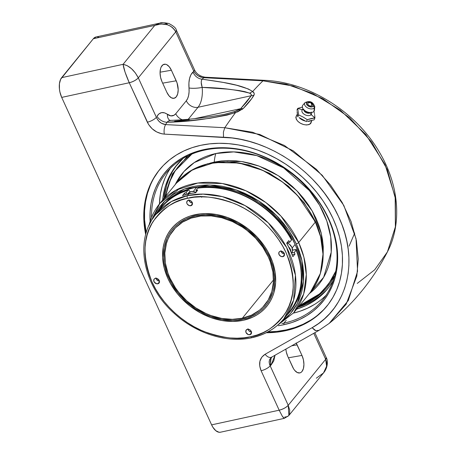 <?xml version="1.0" encoding="UTF-8"?>
<svg xmlns="http://www.w3.org/2000/svg" width="455" height="455" viewBox="0 0 455 455"><rect width="100%" height="100%" fill="white"/><g stroke="black" fill="none" stroke-linecap="round" stroke-linejoin="round"><path stroke-width="0.68" d="M172.399 196.89L170.813 198.716L172.399 196.89M164.187 204.494L165.193 202.907A82.878 65.128 -140.8 0 0 164.187 204.494M290.25 311.419A82.878 65.128 39.2 0 0 294.976 244.119L291.45 237.214L287.293 230.52L282.544 224.105L277.254 218.019L271.47 212.337L265.248 207.099L258.645 202.367L251.729 198.175L244.562 194.575L237.22 191.595L229.769 189.263L222.285 187.608L214.834 186.635L207.486 186.362L200.319 186.795L193.403 187.921L186.8 189.729L180.572 192.209L174.783 195.326L169.482 199.062L164.727 203.379L158.482 211.2A82.878 65.128 39.2 0 1 161.724 206.752A82.878 65.128 39.2 0 1 230.867 189.564A82.878 65.128 39.2 0 1 294.976 244.119L297.837 251.166L300.004 258.286L301.466 265.419L302.194 272.494L302.188 279.433L301.449 286.178L299.987 292.662L297.809 298.827L294.942 304.605L291.405 309.946L286.553 315.491A82.878 65.128 39.2 0 0 290.25 311.419L290.29 311.374M152.823 218.554L164.761 201.138L184.571 188.933L209.812 185.009L235.986 189.809L258.901 201.053L276.464 215.414L288.595 230.19L296.279 243.835L302.006 260.817L303.53 281.355L297.337 303.474L290.324 313.762L280.496 322.527L288.402 315.85L292.645 310.907L296.245 305.464L299.168 299.578L301.386 293.299L302.876 286.69L303.633 279.819L303.633 272.744L302.888 265.538L301.409 258.275L299.197 251.012L296.279 243.835A1.968 0.648 -24.6 0 0 298.685 242.532A1.968 0.648 155.4 0 1 296.279 243.835L292.69 236.799L288.453 229.98L283.613 223.439L278.227 217.245L272.329 211.45L265.987 206.115L259.265 201.292L252.218 197.026L244.915 193.358L237.436 190.321L229.843 187.943L222.216 186.254L214.624 185.265L207.139 184.992L199.836 185.424L192.789 186.573L186.055 188.415L179.714 190.941L173.81 194.126L168.413 197.931L163.573 202.327L159.33 207.27L155.729 212.713L152.806 218.599M148.99 225.435A86.41 67.909 39.2 0 1 159.75 203.578L176.443 183.081L192.607 169.681L214.476 162.549L239.017 163.015L262.592 170.278L282.51 182.017L297.701 195.684L315.378 222.034A1.968 0.648 -24.6 0 0 315.525 221.568A1.968 0.648 155.4 0 1 315.378 222.034A86.41 67.909 -140.8 0 0 248.538 165.159A86.41 67.909 -140.8 0 0 176.443 183.081L190.23 171.012L207.753 163.692L227.756 161.61L248.828 164.881L269.514 173.253L288.362 186.135L304.071 202.623L315.531 221.574C327.128 248.692 325.433 272.238 310.452 292.212A86.41 67.909 -140.8 0 0 315.378 222.034L320.599 236.702L322.993 254.152L320.371 273.444L310.452 292.212L293.759 312.71L303.678 293.941L306.3 274.649L303.906 257.2L298.685 242.532A86.41 67.909 39.2 0 1 293.759 312.71L274.234 327.896M315.378 222.034L298.685 242.532L315.378 222.034M314.507 221.448A1.968 0.648 155.4 0 1 315.076 221.386M159.75 203.578A86.41 67.909 39.2 0 1 231.845 185.657A86.41 67.909 39.2 0 1 298.685 242.532L281.008 216.182L265.817 202.515L245.899 190.776L222.324 183.513L197.783 183.046L175.914 190.179L159.75 203.578L148.831 225.771M291.962 308.553A82.878 65.128 -140.8 0 0 293.316 307.244L291.962 308.553M296.279 300.897L297.746 298.969L296.279 300.897M208.282 186.362L208.236 187.25A4.92 3.867 39.2 0 0 208.282 186.362M191.561 197.567A3.151 2.474 -140.8 0 0 190.571 197.595A3.151 2.474 -140.8 0 0 189.951 197.828M188.979 200.257A3.151 2.474 -140.8 0 0 192.431 203.066M190.838 205.723A3.151 2.474 39.2 0 1 187.42 204.312A3.151 2.474 39.2 0 1 187.159 201.03A3.151 2.474 39.2 0 1 188.359 200.314L190.577 200.706L191.93 201.935L192.465 204.05L191.322 205.563L189.172 205.586L187.267 204.107L186.783 203.049L186.868 201.508L188.359 200.314A3.151 2.474 39.2 0 1 191.777 201.724A3.151 2.474 39.2 0 1 192.038 205.006A3.151 2.474 39.2 0 1 190.838 205.723L192.499 203.686L190.838 205.723M155.991 278.318A3.151 2.474 -140.8 0 0 159.438 281.122M157.845 283.784A3.151 2.474 39.2 0 1 154.433 282.373A3.151 2.474 39.2 0 1 154.165 279.091A3.151 2.474 39.2 0 1 155.371 278.375L157.589 278.767L158.937 279.996L159.506 281.588L158.755 283.363L156.748 283.795L154.279 282.163L153.739 280.052L154.461 278.801L155.371 278.375A3.151 2.474 39.2 0 1 158.784 279.785A3.151 2.474 39.2 0 1 159.051 283.067A3.151 2.474 39.2 0 1 157.845 283.784L159.506 281.742L157.845 283.784M248.038 329.244A3.151 2.474 -140.8 0 0 251.484 332.053M249.892 334.709A3.151 2.474 39.2 0 1 246.474 333.299A3.151 2.474 39.2 0 1 246.212 330.017A3.151 2.474 39.2 0 1 247.418 329.301L249.63 329.693L250.984 330.921L251.518 333.037L250.381 334.55L248.225 334.573L246.03 332.577L245.922 330.495L247.418 329.301A3.151 2.474 39.2 0 1 250.83 330.711A3.151 2.474 39.2 0 1 251.097 333.993A3.151 2.474 39.2 0 1 249.892 334.709L251.552 332.673L249.892 334.709M281.025 251.183A3.151 2.474 -140.8 0 0 284.472 253.992M282.879 256.648A3.151 2.474 39.2 0 1 279.467 255.238A3.151 2.474 39.2 0 1 279.199 251.956A3.151 2.474 39.2 0 1 280.405 251.24L282.623 251.632L284.267 253.378L284.512 254.976L283.368 256.489L281.218 256.512L279.313 255.033L278.773 252.917L279.495 251.666L280.405 251.24A3.151 2.474 39.2 0 1 283.818 252.65A3.151 2.474 39.2 0 1 284.085 255.932A3.151 2.474 39.2 0 1 282.879 256.648L284.54 254.612L282.879 256.648M242.805 319.228A60.225 47.326 39.2 0 1 177.495 292.264A60.225 47.326 39.2 0 1 172.428 229.485A60.225 47.326 39.2 0 1 195.445 215.795L205.683 214.669L216.438 215.568L227.29 218.468L237.834 223.251L247.656 229.735L256.381 237.669L260.226 242.088L266.693 251.615L269.258 256.631L272.915 266.931L274.501 277.254L273.961 287.202L272.898 291.911L269.235 300.59L266.664 304.469L263.638 307.995L260.186 311.129L256.336 313.842L247.605 317.914L237.777 320.047L232.568 320.36L221.818 319.455L210.961 316.555L205.626 314.394L195.394 308.729L186.072 301.489L178.024 292.935L171.558 283.408L166.917 273.267L164.278 262.91L163.749 257.775L164.289 247.827L166.934 238.636L169.021 234.439L171.586 230.554L174.612 227.034L178.064 223.894L186.123 218.912L195.445 215.795A60.225 47.326 39.2 0 1 260.755 242.76A60.225 47.326 39.2 0 1 265.822 305.544A60.225 47.326 39.2 0 1 242.805 319.228M187.449 198.323C198.681 194.865 214.208 196.571 234.024 203.425C253.293 210.921 275.707 229.411 286.195 252.957C295.983 278.193 295.488 298.582 284.711 314.132C274.189 327.577 262.888 335.096 250.802 336.706A2.008 1.052 77.8 0 0 251.996 337.707A2.008 1.052 -102.2 0 1 250.802 336.706C239.569 340.158 224.042 338.457 204.227 331.598C184.963 324.108 162.543 305.612 152.055 282.066C142.267 256.83 142.762 236.441 153.54 220.891C164.062 207.452 175.368 199.927 187.449 198.323A2.008 1.052 -102.2 0 1 187.443 195.633A2.008 1.052 77.8 0 0 187.449 198.323L181.027 200.081L174.97 202.492L169.34 205.524L164.192 209.158L159.569 213.35L155.525 218.07L152.089 223.263L149.297 228.876L147.181 234.871L145.759 241.173L145.043 247.73L145.037 254.481L145.748 261.358L147.164 268.291L149.274 275.218L152.055 282.066L155.479 288.777L159.523 295.289L164.136 301.528L169.283 307.438L174.908 312.966L180.959 318.056L187.375 322.658L194.097 326.73L201.064 330.233L208.202 333.128L215.448 335.398L222.728 337.007L229.968 337.951L237.112 338.213L244.079 337.798L250.802 336.706L257.229 334.943L263.28 332.537L268.911 329.5L274.058 325.865L278.682 321.674L282.731 316.959L286.161 311.766L288.953 306.147L291.069 300.158L292.491 293.85L293.213 287.293L293.213 280.542L292.502 273.671L291.086 266.738L288.982 259.811L286.195 252.957L282.771 246.246L278.727 239.739L274.115 233.5L268.968 227.585L263.343 222.057L257.297 216.972L250.876 212.366L244.153 208.293L237.186 204.795L230.048 201.895L222.808 199.631L215.528 198.016L208.282 197.078L201.138 196.81L194.171 197.225L187.449 198.323M283.943 318.699L289.306 312.107A82.582 64.894 -140.8 0 0 296.159 250.153L294.334 252.4A82.582 64.894 39.2 0 1 294.971 254.118L292.866 256.705A82.582 64.894 -140.8 0 0 286.673 243.186L288.777 240.598A82.582 64.894 39.2 0 1 289.693 242.259L291.518 240.012A82.582 64.894 -140.8 0 0 197.806 188.16L195.974 190.406A82.582 64.894 39.2 0 1 197.68 190.196L195.57 192.778A82.582 64.894 -140.8 0 0 188.87 193.881L187.443 195.633L171.433 201.537L155.877 214.402C134.123 239.677 142.733 285.456 173.912 313.097C195.769 333.504 226.988 343.406 252.013 337.701C265.259 334.755 275.901 328.419 283.943 318.699L293.606 300.146L295.437 275.19L286.633 247.509L268.296 222.87L245.148 205.632L222.307 196.623L202.793 194.086L187.443 195.633A82.582 64.894 39.2 0 1 276.998 232.607A82.582 64.894 39.2 0 1 283.943 318.699A82.582 64.894 39.2 0 1 252.377 337.468A2.008 1.052 -102.2 0 1 251.996 337.707M189.547 191.06L189.94 191.908L189.547 191.06M201.645 197.339L201.906 196.435M201.804 194.45L201.696 194.086M296.228 249.579L292.576 250.142L295.852 249.488L296.336 249.812L296.159 250.153A82.582 64.894 39.2 0 1 289.664 311.669M160.882 208.259A82.582 64.894 39.2 0 1 187.972 190.292L188.762 190.122L189.382 190.742L188.762 190.122L187.972 190.292L188.336 190.059M187.972 190.292L186.146 192.539A82.582 64.894 39.2 0 0 184.571 193.039L185.356 194.746L184.571 193.039L182.466 195.622A82.582 64.894 -140.8 0 1 188.87 193.881A82.582 64.894 -140.8 0 0 182.466 195.622L184.571 193.039A82.582 64.894 39.2 0 1 186.146 192.539L187.972 190.292A82.582 64.894 -140.8 0 0 161.241 207.816L155.877 214.402A82.582 64.894 39.2 0 1 187.443 195.633L188.87 193.881A82.582 64.894 -140.8 0 1 195.57 192.778L197.68 190.196A82.582 64.894 39.2 0 0 195.974 190.406L196.526 191.612L195.974 190.406L197.97 188.006L198.59 187.989L197.806 188.16A82.582 64.894 39.2 0 1 291.518 240.012L291.427 239.375M296.336 249.812L294.334 252.4L291.797 252.952L294.334 252.4A82.582 64.894 39.2 0 1 294.971 254.118L292.866 256.705L290.08 249.875L286.673 243.186L288.777 240.598A82.582 64.894 39.2 0 1 289.693 242.259L286.963 242.851L289.693 242.259L291.695 239.671M284.557 253.992L282.879 253.543L281.907 252.787L280.962 250.716M294.971 254.118L292.133 254.737L294.971 254.118M251.569 332.053L249.374 331.263L248.538 330.375L247.969 328.777M159.523 281.122L157.328 280.337L156.492 279.45L155.929 277.851M192.516 203.066L190.321 202.276L189.189 200.871L188.916 199.79M189.667 198.022L190.088 197.76M186.146 192.539L186.96 194.325L186.146 192.539M200.473 196.293L200.689 196.816M194.962 214.732A61.465 48.304 39.2 0 1 261.614 242.248A61.465 48.304 39.2 0 1 266.784 306.323A61.465 48.304 39.2 0 1 243.288 320.292L252.809 317.112L257.103 314.797L261.034 312.028L264.554 308.826L267.642 305.231L270.264 301.267L272.391 296.984L274.007 292.411L275.639 282.601L275.099 272.209L272.414 261.636L267.676 251.291L264.594 246.326L257.149 237.055L248.242 228.956L238.215 222.341L227.46 217.456L216.381 214.498L205.404 213.577L200.092 213.895L190.059 216.074L185.441 217.911L181.147 220.226L177.222 222.995L173.696 226.198L170.608 229.798L167.986 233.756L165.859 238.039L164.244 242.612L163.157 247.423L162.611 257.57L164.232 268.103L167.963 278.614L170.579 283.738L177.177 293.458L181.101 297.968L190.008 306.067L200.035 312.687L210.796 317.567L221.869 320.525L232.846 321.446L243.288 320.292A61.465 48.304 39.2 0 1 176.637 292.775A61.465 48.304 39.2 0 1 171.467 228.7A61.465 48.304 39.2 0 1 194.962 214.732M242.339 318.216A59.042 46.399 39.2 0 1 178.309 291.78A59.042 46.399 39.2 0 1 173.344 230.23A59.042 46.399 39.2 0 1 195.912 216.807A59.042 46.399 39.2 0 1 259.942 243.243A59.042 46.399 39.2 0 1 264.907 304.799A59.042 46.399 39.2 0 1 242.339 318.216L273.478 279.979L242.339 318.216L232.306 319.319L221.761 318.437L211.12 315.594L205.887 313.472L195.86 307.921L186.721 300.818L178.832 292.44L175.448 287.867L169.977 278.176L167.94 273.159L165.353 263.001L164.835 253.02L166.405 243.59L167.958 239.205L169.999 235.087L175.482 227.824L182.643 222.091L191.208 218.099L200.843 216.011L211.177 215.898L221.824 217.769L232.363 221.551L242.39 227.102L247.093 230.475L255.647 238.255L262.802 247.162L268.274 256.848L270.315 261.87L272.898 272.022L273.415 282.009L271.845 291.433L268.251 299.942L262.768 307.199L259.378 310.276L251.484 315.161L242.339 318.216M310.503 112.578A1.968 1.547 -140.8 0 0 311.174 114.62A5.124 3.088 -157.1 0 1 304.731 114.62A5.124 3.088 -157.1 0 1 302.291 109.706A1.968 1.547 -140.8 0 0 303.644 109.558A1.968 1.547 39.2 0 1 302.291 109.706L297.695 108.392L298.639 114.905L303.053 117.009L307.256 119.671L314.928 117.93L311.174 114.62A1.968 1.547 39.2 0 1 310.452 112.749M303.855 109.524A3.691 2.224 22.9 0 0 306.135 112.675A3.691 2.224 22.9 0 0 310.344 112.721M311.226 112.038A5.124 3.088 -157.1 0 1 311.174 114.62A5.124 3.088 -157.1 0 1 304.731 114.62A5.124 3.088 -157.1 0 1 302.291 109.706A5.124 3.088 -157.1 0 1 303.206 109.029M297.342 113.904L296.307 116.349A7.968 4.806 22.9 0 0 301.147 123.595A7.968 4.806 22.9 0 0 310.56 123.277L311.76 120.427L310.56 123.277A7.968 4.806 -157.1 0 1 301.244 123.641A7.968 4.806 -157.1 0 1 296.262 116.469A7.968 4.806 -157.1 0 1 296.74 115.633M310.998 120.638A7.968 4.806 -157.1 0 1 307.512 121.366M305.55 121.121A7.968 4.806 -157.1 0 1 299.174 117.589M310.247 123.936L310.56 123.277L310.247 123.936M312.295 105.321L310.776 102.585L308.109 102.841L309.616 101.965L311.493 102.426L312.477 104.417L312.278 105.355A2.463 1.484 -157.1 0 1 312.147 105.571L310.845 106.06L309.053 105.571L307.83 104.394L307.881 103.211M309.161 112.641L308.899 113.261L309.161 112.641M311.88 102.784A3.816 2.303 -157.1 0 1 313.324 106.225A3.816 2.303 -157.1 0 1 308.524 106.225A3.816 2.303 -157.1 0 1 306.704 102.563A1.621 1.274 -140.8 0 0 304.969 102.705A5.386 3.248 22.9 0 0 307.534 107.869A5.386 3.248 22.9 0 0 314.303 107.869A1.621 1.274 -140.8 0 0 313.324 106.225A1.621 1.274 39.2 0 1 314.303 107.869A5.386 3.248 -157.1 0 1 307.534 107.869A5.386 3.248 -157.1 0 1 304.969 102.705L302.842 105.139A6.41 3.862 22.9 0 0 305.897 111.287A6.41 3.862 22.9 0 0 313.956 111.287L314.303 107.869L313.956 111.287A6.41 3.862 -157.1 0 1 310.958 112.55A6.41 3.862 -157.1 0 1 303.508 109.399A6.41 3.862 -157.1 0 1 302.842 105.139A6.41 3.862 -157.1 0 1 302.956 105.008A6.41 3.862 22.9 0 0 302.899 105.077A6.41 3.862 22.9 0 0 302.842 105.139L304.969 102.705A5.386 3.248 -157.1 0 1 305.015 102.648L302.899 105.077M303.508 109.399L304.486 110.525A4.288 2.582 22.9 0 0 309.468 112.635L310.958 112.55M297.052 111.555L297.82 116.844L297.052 111.555M299.441 117.737L306.437 121.61L299.441 117.737M307.881 121.28L314.109 119.864L307.881 121.28M302.598 107.044L297.695 108.392L302.291 109.706M313.978 111.418L314.303 112.84L313.978 111.418M314.445 113.602L314.57 114.398L314.445 113.602M314.678 115.229L314.775 116.099L314.678 115.229M311.436 112.504A5.124 3.088 -157.1 0 1 311.174 114.62L314.928 117.93L314.775 116.099L314.928 117.93L314.109 119.864L314.928 117.93L311.209 118.522L307.256 119.671L306.437 121.61L307.256 119.671L303.053 117.009L298.639 114.905L297.82 116.844L298.639 114.905L297.695 108.392L296.876 110.332L297.695 108.392L302.336 107.096M304.742 110.804A4.288 2.582 22.9 0 0 308.939 112.635M310.492 112.578A3.691 2.224 -157.1 0 1 306.642 112.897A3.691 2.224 -157.1 0 1 303.815 110.013M314.24 108.523A6.41 3.862 -157.1 0 1 313.956 111.287A6.41 3.862 22.9 0 0 314.485 109.968L314.746 106.76A5.386 3.248 -157.1 0 1 314.303 107.869A5.386 3.248 22.9 0 0 314.741 106.334M304.969 102.705A1.621 1.274 39.2 0 1 306.704 102.563A3.816 2.303 -157.1 0 1 309.866 101.937M310.128 102L307.529 102L306.386 103.404L307.37 105.384L309.201 106.544L311.937 106.931L313.552 105.833L313.41 104.394L311.504 102.563M308.109 102.841L310.776 102.585L312.147 105.571A2.463 1.484 -157.1 0 1 309.241 105.668A2.463 1.484 -157.1 0 1 307.751 103.433L307.745 103.439M310.401 123.8L310.941 122.674A7.968 4.806 -157.1 0 1 310.56 123.277A7.968 4.806 22.9 0 0 310.992 122.554L311.908 120.387M303.997 110.679A7.968 4.806 -157.1 0 1 304.64 110.798M309.167 112.715A7.968 4.806 -157.1 0 1 309.701 113.09M298.924 306.369L320.115 294.391L334.743 275.696A96.232 75.627 39.2 0 1 299.043 306.221M335.762 271.174L328.59 284.102L319.558 293.913L299.589 305.55L304.986 303.314L311.652 299.72L317.755 295.42L323.226 290.449L328.021 284.864L332.087 278.716L335.762 271.174M215.863 153.528A87.951 69.12 39.2 0 1 315.986 199.449A87.951 69.12 39.2 0 1 309.309 293.617L323.653 277.305L331.212 252.252L330.734 237.061L326.838 221.045L319.558 205.205L309.366 190.571L283.653 167.918L256.865 155.633L233.785 151.902L215.863 153.528A29.524 15.464 77.8 0 0 214.271 162.082L241.52 161.491L259.128 166.115L278.318 175.704L296.99 190.895L312.21 210.961L321.31 233.534L323.152 255.403L323.266 246.82L322.532 239.734L321.076 232.59L318.904 225.452L316.037 218.389L312.5 211.473L308.336 204.767L303.582 198.335L298.281 192.243L292.485 186.55L286.246 181.3L279.637 176.557L272.704 172.365L265.527 168.754L258.173 165.768L250.705 163.436L243.203 161.77L235.741 160.803L228.382 160.53L221.204 160.956L214.271 162.082A29.524 15.464 -102.2 0 1 215.863 153.528L194.291 162.56L183.888 171.592L175.3 184.485A87.951 69.12 39.2 0 1 215.863 153.528M177.262 164.42A97.569 76.673 -140.8 0 0 164.192 198.124L166.558 185.555L169.124 178.297L172.502 171.495L176.659 165.21M162.657 200.012A97.569 76.673 39.2 0 1 176.489 165.358A97.569 76.673 39.2 0 1 183.103 158.437L175.124 167.093L170.966 173.383L167.588 180.186L165.023 187.443L162.657 200.012M204.676 150.076A100.765 79.187 -140.8 0 0 151.538 217.422A100.765 79.187 39.2 0 1 166.16 172.974A100.765 79.187 39.2 0 1 204.676 150.076A100.765 79.187 39.2 0 1 313.956 195.189A100.765 79.187 39.2 0 1 322.43 300.237A100.765 79.187 39.2 0 1 283.914 323.135L283.914 324.716A101.948 80.114 39.2 0 1 278.397 325.717L283.914 324.716L283.914 323.135A100.765 79.187 39.2 0 1 281.867 323.556A100.765 79.187 -140.8 0 0 283.914 323.135L286.235 320.286L283.914 323.135A100.765 79.187 -140.8 0 0 328.174 218.4A100.765 79.187 -140.8 0 0 204.676 150.076L203.755 149.627L204.676 150.076M150.122 221.255A101.948 80.114 39.2 0 1 203.755 149.627L212.263 148.245L221.079 147.716L230.111 148.051L239.279 149.24L248.493 151.282L257.655 154.148L266.687 157.817L275.502 162.247L284.005 167.394L292.127 173.224L299.782 179.662L306.897 186.652L313.41 194.137L319.245 202.031L324.358 210.261L328.698 218.758L332.218 227.426L334.886 236.19L336.677 244.961L337.576 253.662L337.57 262.199L336.666 270.498L334.863 278.477L332.184 286.053L328.652 293.162L324.307 299.731L319.188 305.697L313.341 311.004L306.824 315.605L299.703 319.444L292.042 322.493L283.914 324.716A101.948 80.114 39.2 0 0 328.698 218.758A101.948 80.114 39.2 0 0 203.755 149.627L195.627 151.851L187.966 154.899L180.845 158.744L174.328 163.339L168.481 168.646L163.362 174.612L159.017 181.181L155.485 188.29L152.806 195.866L151.003 203.846L150.099 212.144L150.122 221.255M159.785 169.431A107.949 84.835 -140.8 0 0 146.203 232.795L144.571 219.714L144.576 210.671L145.537 201.883L147.448 193.438L150.281 185.412M327.19 305.76A107.949 84.835 -140.8 0 1 286.275 329.875L277.266 331.337L267.893 331.894A107.949 84.835 -140.8 0 0 286.275 329.875L285.586 330.722A107.949 84.835 39.2 0 1 266.243 332.753L276.572 332.184L285.586 330.722L294.186 328.362L302.302 325.137L309.844 321.071L316.743 316.202L322.931 310.583L328.356 304.264L332.958 297.308L336.694 289.784L339.532 281.759L341.438 273.307L342.399 264.52L342.405 255.482L341.455 246.269L339.555 236.981L336.728 227.699L333.003 218.519L328.408 209.527L322.999 200.809L316.811 192.454L309.923 184.531L302.387 177.126L294.277 170.306L285.683 164.136L276.674 158.681L267.341 153.989L257.78 150.11L248.072 147.073L238.318 144.912L228.615 143.649L219.048 143.297L209.715 143.854L200.7 145.321L192.095 147.676L183.985 150.906L176.443 154.973L169.544 159.841L163.351 165.461L157.93 171.78L153.329 178.735L149.593 186.26L146.755 194.285L144.849 202.731L143.888 211.518L143.882 220.561L145.697 234.581A107.949 84.835 39.2 0 1 159.438 169.857A107.949 84.835 39.2 0 1 200.7 145.321A107.949 84.835 39.2 0 1 317.766 193.654A107.949 84.835 39.2 0 1 326.849 306.187A107.949 84.835 39.2 0 1 285.586 330.722L286.275 329.875L294.88 327.515L302.99 324.29L310.532 320.218M311.476 121.582L310.776 123.413L311.476 121.582M296.512 115.519L295.83 117.316L296.512 115.519L295.835 117.305L296.359 119.403L297.997 121.491L300.493 123.282L303.462 124.511L306.448 124.983L309.013 124.602L310.776 123.413L309.013 124.602L306.448 124.983L303.462 124.511L300.493 123.282L297.997 121.491L296.359 119.403L295.83 117.316L296.512 115.519M170.324 168.356A100.765 79.187 -140.8 0 0 159.415 203.994L160.387 194.029L162.168 186.146L164.818 178.656M96.005 36.974L93.355 38.72L60.64 79.272L59.429 83.72L59.44 89.169L59.912 92.012L61.692 97.404L129.26 82.742L147.323 122.196C151.014 129.288 156.685 133.264 164.323 134.123L232.101 137.973L240.729 139.372L249.38 141.425L258.042 144.144L266.545 147.477L274.86 151.396L282.976 155.894L290.899 160.985L298.457 166.57L305.606 172.593L312.358 179.065L318.693 185.981L324.506 193.227L329.744 200.729L334.408 208.475L338.492 216.483L341.944 224.651L344.725 232.897L346.824 241.201L348.217 249.42L348.905 257.53L348.888 265.532L348.166 273.409L346.744 281.008L344.64 288.288L341.853 295.244L338.389 301.87L334.294 308.046L329.619 313.717L324.364 318.898L318.523 323.568L312.147 327.685L265.106 354.257L261.796 357.164L259.93 361.173L259.703 365.865L261.113 370.74L279.177 410.194L211.615 424.856L61.692 97.404L129.26 82.742L148.603 124.551L152.158 128.759L156.702 131.956L161.764 133.787L164.323 134.123A7.399 3.117 -87 0 1 165.631 124.602L166.974 122.264L192.465 120.399L209.698 118.334L227.045 115.115L237.709 111.845L243.05 108.7L251.723 98.627L254.26 94.327L254.135 93.298L252.696 91.523A367.225 106.265 -73.4 0 1 262.99 80.819L286.252 84.175L312.67 93.463L340.295 110.156L365.757 134.481L385.066 164.636L395.173 196.907L395.384 227.045L387.393 251.939L374.715 269.769L357.249 283.425M314.405 304.492L307.364 308.291L299.788 311.3L293.418 313.125A100.765 79.187 -140.8 0 0 326.116 295.221M168.259 121.121L166.974 122.264L165.631 124.602A7.399 3.117 93 0 0 164.323 134.123L223.507 137.245C269.309 138.656 318.927 172.923 338.492 216.483C359.439 260.015 348.086 307.785 312.147 327.685C314.035 329.693 315.247 330.671 315.787 330.614L319.052 330.324L329.215 323.38L346.187 304.173L356.834 276.048L358.256 258.969L356.401 240.507L351.038 221.426L342.251 202.612L330.455 184.969L316.327 169.254L284.398 145.452L252.599 132.251L224.798 127.718A367.225 106.265 -73.4 0 1 235.485 112.664A367.225 106.265 106.6 0 0 224.798 127.718L165.631 124.602L161.394 123.22L158.926 121.263L157.038 118.721L138.309 77.856L175.761 31.867L193.824 71.327L190.969 74.631L189.581 78.357L188.916 82.907L189.075 91.83L188.632 95.396L187.688 98.439L186.294 100.788L175.755 113.733L173.986 115.263L170.841 115.866L164.528 112.846L161.679 112.624L159.102 113.756L157.009 116.213C159.75 112.044 163.231 111.435 167.463 114.381A17.495 9.168 77.8 0 0 175.755 113.733L186.294 100.788A17.495 9.168 77.8 0 0 188.996 87.94C188.45 80.478 189.786 75.172 193 72.021L193.824 71.327L195.582 73.761L198.005 75.775L202.344 77.526L262.99 80.819A367.225 106.265 106.6 0 0 252.696 91.523L248.299 88.97L236.611 85.25L223.365 82.446L202.083 79.159L203.829 77.697L202.083 79.159A9.566 7.843 49.6 0 1 193 72.021A9.566 7.843 -130.4 0 0 202.083 79.159L201.411 80.575L201.241 82.548L202.196 87.4L227.574 89.129L239.427 90.608L244.87 91.654L249.567 93.144L251.092 94.225L251.393 94.924L251.211 95.732L198.016 107.278L188.302 119.199L198.016 107.278A27.061 14.179 77.8 0 0 202.196 87.4C220.351 87.735 236.145 89.652 249.567 93.144L252.696 91.523C241.514 84.368 220.874 81.985 202.083 79.159C200.922 80.927 200.956 83.674 202.196 87.4A9.566 1.934 -4.9 0 1 188.996 87.94A9.566 1.934 175.1 0 0 202.196 87.4A27.061 14.179 -102.2 0 1 198.016 107.278A9.566 7.519 39.2 0 1 186.294 100.788A9.566 7.519 -140.8 0 0 198.016 107.278L251.211 95.732A9.566 8.076 32.2 0 1 253.862 95.425C254.612 93.889 254.22 92.587 252.69 91.529L249.567 93.144C251.058 93.724 251.604 94.589 251.211 95.732L240.672 108.671L246.627 102.056L251.211 95.732A9.566 8.076 -147.8 0 1 253.862 95.425C251.257 99.651 247.656 104.076 243.05 108.7A9.566 6.848 -135.5 0 0 240.672 108.671L236.202 111.117L224.702 114.285C206.456 117.68 188.478 119.71 170.767 120.376L168.515 120.979L166.974 122.264C189.638 121.821 212.474 118.618 235.485 112.664L243.05 108.7A9.566 6.848 44.5 0 0 240.672 108.671L234.422 111.742L235.485 112.658L234.422 111.742L224.281 114.376M329.244 323.351L348.325 300.488L357.55 271.339L356.037 238.67L343.832 205.472L322.231 175.294L293.287 150.844L259.771 134.464L224.798 127.718L223.411 132.081L223.507 137.245L223.411 132.081L224.798 127.718L165.631 124.602C161.354 123.993 158.266 121.565 156.372 117.31A7.399 2.434 155.4 0 1 147.323 122.196A7.399 2.434 -24.6 0 0 156.372 117.31L138.309 77.856A7.399 2.434 155.4 0 1 129.26 82.742C133.156 81.712 136.17 80.08 138.309 77.856C134.225 70.104 129.152 65.594 123.089 64.32C123.658 68.563 125.711 74.7 129.26 82.742L125.045 72.095L123.089 64.32L127.133 65.611L131.444 68.642L135.368 72.942L138.309 77.856L175.761 31.867L174.333 29.512L172.382 27.488L169.977 25.872L167.213 24.718L161.036 23.984L154.791 25.389L159.83 23.125L96.028 36.969A14.759 7.735 77.8 0 0 93.355 38.72L154.791 25.389L123.089 64.32L61.653 77.651L93.355 38.72L154.791 25.389L123.089 64.32L61.653 77.651A14.759 7.735 77.8 0 0 61.692 97.404L211.615 424.856L212.855 427.194L215.806 430.703L219.003 432.25L220.533 432.199M99.133 37.429L97.535 36.923M271.015 365.132L273.774 360.912L275.03 355.236L271.015 365.132L270.162 365.854L271.015 365.132A9.566 7.843 49.6 0 1 271.936 356.982A9.566 7.843 -130.4 0 0 271.015 365.132M283.84 418.179L282.339 416.268L279.177 410.194A7.399 2.434 -24.6 0 0 288.225 405.308L325.678 359.319A7.399 2.434 -24.6 0 0 326.246 357.579L325.678 359.319L326.593 366.229L323.488 372.963L325.342 370.097L326.349 367.407L326.747 364.643L326.519 361.913L325.678 359.319L313.785 333.344L325.678 359.319L288.225 405.308L269.587 364.546L269.115 361.935L269.587 359.541L271.635 357.152L319.052 330.324L315.787 330.614L312.147 327.685L265.106 354.257A7.399 4.374 60.5 0 0 271.635 357.152M296.279 343.235A12.001 6.285 -102.2 0 1 297.132 344.873L301.966 355.435L288.402 357.789L301.966 355.435A12.001 6.285 -102.2 0 1 300.152 372.827A12.001 6.285 -102.2 0 1 292.593 366.946L287.759 356.379A12.001 6.285 -102.2 0 1 285.871 349.11L286.309 351.999L287.759 356.379L293.606 368.846L294.755 370.45L297.303 372.543L299.845 372.912L300.994 372.417L302.001 371.496L303.434 368.51L303.929 364.409L303.417 359.814L301.966 355.435L296.12 342.973M171.393 70.235L169.226 66.726L166.684 64.633L165.387 64.223L162.992 64.758L161.161 67.004L160.552 68.671L160.058 72.772L160.569 77.361L162.02 81.741L166.854 92.308L169.015 95.812L171.563 97.905L174.106 98.274L176.261 96.858L177.695 93.872L178.189 89.772L177.058 82.918L171.393 70.235L160.063 72.203L171.393 70.235L176.227 80.797A12.001 6.285 -102.2 0 1 174.413 98.189A12.001 6.285 -102.2 0 1 166.854 92.308L162.02 81.741A12.001 6.285 -102.2 0 1 164.494 64.206A12.001 6.285 -102.2 0 1 171.393 70.235M162.662 83.151L176.227 80.797L162.662 83.151M297.132 344.873L291.712 345.811L297.132 344.873M194.916 118.601L240.672 108.671L194.916 118.601M189.365 119.705L174.652 121.218M182.114 119.676A9.566 7.519 39.2 0 1 175.755 113.733A9.566 7.519 -140.8 0 0 182.114 119.676M169.59 120.228A9.566 6.996 126.5 0 1 167.463 114.381A9.566 6.996 -53.5 0 0 169.379 120.052M166.974 122.264A9.566 7.075 30.3 0 1 157.009 116.213A9.566 7.075 -149.7 0 0 166.974 122.264M164.903 23.154L167.258 24.03M159.785 23.137L162.378 22.852M287.776 416.49L284.62 417.121M288.868 415.466L288.225 405.308L289.733 410.097L289.573 414.022L288.868 415.466M271.993 356.913A7.399 4.374 -119.5 0 1 271.612 357.169A7.399 4.374 -119.5 0 1 265.106 354.257C259.56 357.988 258.23 363.482 261.113 370.74L279.177 410.194L211.615 424.856A14.759 7.735 77.8 0 0 220.51 432.204L284.307 418.361L288.732 415.642L323.488 372.963L316.322 378.19M284.307 418.361L282.333 416.257L279.177 410.194C283.078 409.164 286.093 407.532 288.225 405.308L270.162 365.854A7.399 2.434 155.4 0 1 261.113 370.74A7.399 2.434 -24.6 0 0 270.162 365.854L271.123 357.505M159.83 23.125L154.791 25.389C164.346 22.375 171.336 24.536 175.761 31.867L176.324 30.127A7.399 2.434 155.4 0 1 175.761 31.867L193.824 71.327A7.399 2.434 -24.6 0 0 194.393 69.581L176.324 30.127C176.034 28.096 173.486 25.872 168.691 23.45C163.76 22.574 160.808 22.466 159.83 23.125M194.382 69.558A7.399 2.434 155.4 0 1 193.824 71.327C196.071 75.126 199.409 77.248 203.829 77.697A7.399 3.117 -87 0 1 204.977 77.191M205.051 77.196A7.399 3.117 93 0 0 203.829 77.697L262.99 80.819L264.219 80.313L262.99 80.819L293.304 86.075L322.874 98.712L349.639 117.828L371.65 142.045L387.268 169.579L395.418 198.562L395.44 226.658L387.404 251.916C402.368 223.325 398.972 184.793 379.368 152.124C355.918 111.566 308.45 81.86 264.207 80.313L205.051 77.196C199.79 76.247 196.236 73.71 194.393 69.581M317.436 315.355L323.624 309.736M158.624 170.926L154.018 177.882M333.236 280.701A97.569 76.673 39.2 0 1 327.799 288.584A97.569 76.673 39.2 0 1 296.666 309.144L305.612 305.709L312.426 302.035L318.665 297.633L324.261 292.554L329.158 286.843L333.322 280.559M325.797 290.665L320.201 295.744L313.967 300.146L307.148 303.821L298.201 307.256A97.569 76.673 -140.8 0 0 328.555 287.628M209.92 163.186L214.271 162.082L209.92 163.186M165.415 197.624L169.021 182.95L175.203 170.779L191.919 154.04L187.619 157.18L182.148 162.151L177.353 167.736L173.287 173.884L169.982 180.538L167.474 187.636L165.58 196.418M238.716 110.008L242.333 109.342M354.724 233.057L349.099 246.138M288.646 246.889A7.269 5.71 39.2 0 1 291.007 251.968M286.872 242.816L289.329 244.176L291.934 247.423L292.502 251.114L291.553 253.281A7.269 5.71 -140.8 0 0 286.951 242.845M291.029 236.481L290.404 237.248L291.029 236.481M282.458 251.547L282.834 252.366L283.829 252.661L282.834 252.366L283.146 251.979L282.834 252.366L282.458 251.547M187.835 194.114A7.269 5.71 39.2 0 1 191.367 193.386M195.906 192.368A7.269 5.71 -140.8 0 0 188.205 193.221L187.392 194.217M205.438 187.295L206.172 186.391L205.438 187.295M196.099 192.471L193.517 191.544L190.981 191.566L188.103 193.352M190.144 200.501L191.919 201.918L190.144 200.501M157.794 279.501L158.795 279.797L157.794 279.501L158.112 279.114L157.794 279.501L157.419 278.676L157.794 279.501M249.203 329.488L250.972 330.904L249.203 329.488M179.856 188.199L169.982 196.719M161.241 207.816C168.191 199.37 177.211 193.455 188.296 190.071M198.209 187.915C232.232 182.5 274.342 205.831 291.666 239.529M289.306 312.107C302.626 294.618 304.964 273.808 296.319 249.693M296.262 116.469L295.835 117.618M309.201 112.641L308.939 113.255M314.746 106.76C313.029 101.772 309.787 100.401 305.015 102.648M304.668 110.724L304.406 111.344M318.716 330.558L329.215 323.38C353.592 303.627 372.986 279.814 387.393 251.939M170.767 120.376L169.732 120.336M323.488 372.963C327.816 367.941 328.174 360.701 326.246 357.579L314.871 332.73M187.699 155.946L172.354 174.06L164.915 197.237M292.178 248.02L295.113 244.42M290.04 236.623L290.665 235.855M193.267 191.504L196.696 187.289"/></g></svg>
